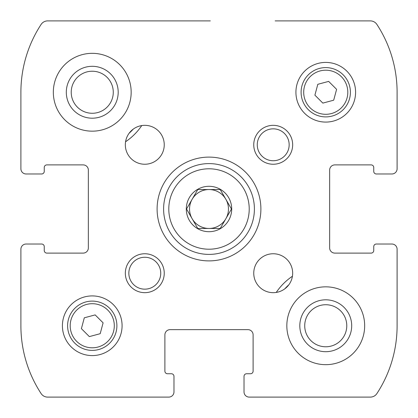 <?xml version="1.0" encoding="UTF-8"?>
<svg xmlns="http://www.w3.org/2000/svg" width="418" height="418" viewBox="0 0 418 418"><rect width="100%" height="100%" fill="white"/><g stroke="black" fill="none" stroke-linecap="round" stroke-linejoin="round"><path stroke-width="0.63" d="M388.667 244.023L391.912 244.023A5.188 5.188 0 0 1 397.1 249.217L397.1 325.753A123.885 123.885 0 0 1 376.884 393.578A7.785 7.785 0 0 1 370.369 397.1L249.217 397.1A5.188 5.188 0 0 1 244.023 391.912L244.023 388.667M275.159 20.9L370.369 20.9A7.785 7.785 0 0 1 376.884 24.422A123.885 123.885 0 0 1 397.1 92.247L397.1 168.783A5.188 5.188 0 0 1 391.912 173.977L388.667 173.977M29.333 173.977L26.088 173.977A5.188 5.188 0 0 1 20.9 168.783L20.9 92.247A123.885 123.885 0 0 1 41.116 24.422A7.785 7.785 0 0 1 47.631 20.9L210.296 20.9M173.977 388.667L173.977 391.912A5.188 5.188 0 0 1 168.783 397.1L47.631 397.1A7.785 7.785 0 0 1 41.116 393.578A123.885 123.885 0 0 1 20.9 325.753L20.9 249.217A5.188 5.188 0 0 1 26.088 244.023L29.333 244.023M391.912 244.023L376.346 244.023L391.912 244.023M373.749 167.487L373.749 171.38L373.749 167.487A2.597 2.597 0 0 0 371.153 164.896L334.834 164.896A5.188 5.188 0 0 0 329.645 170.084L329.645 247.916A5.188 5.188 0 0 0 334.834 253.104L371.153 253.104A2.597 2.597 0 0 0 373.749 250.513L373.749 246.62A2.597 2.597 0 0 1 376.346 244.023M376.346 173.977L391.912 173.977L376.346 173.977A2.597 2.597 0 0 1 373.749 171.38M26.088 173.977L41.654 173.977L26.088 173.977M44.251 250.513L44.251 246.62L44.251 250.513A2.597 2.597 0 0 0 46.847 253.104L83.166 253.104A5.188 5.188 0 0 0 88.355 247.916L88.355 170.084A5.188 5.188 0 0 0 83.166 164.896L46.847 164.896A2.597 2.597 0 0 0 44.251 167.487L44.251 171.38A2.597 2.597 0 0 1 41.654 173.977M41.654 244.023L26.088 244.023L41.654 244.023A2.597 2.597 0 0 1 44.251 246.62M173.977 391.912L173.977 376.346L173.977 391.912M250.513 373.749L246.62 373.749L250.513 373.749A2.597 2.597 0 0 0 253.104 371.153L253.104 334.834A5.188 5.188 0 0 0 247.916 329.645L170.084 329.645A5.188 5.188 0 0 0 164.896 334.834L164.896 371.153A2.597 2.597 0 0 0 167.487 373.749L171.38 373.749A2.597 2.597 0 0 1 173.977 376.346M244.023 376.346L244.023 391.912L244.023 376.346A2.597 2.597 0 0 1 246.62 373.749M276.251 292.428A59.675 59.675 0 0 1 292.428 276.251M141.749 125.572A59.675 59.675 0 0 1 125.572 141.749M92.247 118.195A25.947 25.947 0 0 1 69.78 79.274A25.947 25.947 0 0 1 114.715 79.274A25.947 25.947 0 0 1 92.247 118.195M92.247 113.278A21.031 21.031 0 0 1 74.038 81.735A21.031 21.031 0 0 1 110.462 81.735A21.031 21.031 0 0 1 92.247 113.278M133.206 129.157A55.134 55.134 0 0 1 129.157 133.206M325.753 351.695A25.947 25.947 0 0 1 303.285 312.779A25.947 25.947 0 0 1 348.22 312.779A25.947 25.947 0 0 1 325.753 351.695M325.753 346.778A21.031 21.031 0 0 1 307.538 315.24A21.031 21.031 0 0 1 343.962 315.24A21.031 21.031 0 0 1 325.753 346.778M284.794 288.843A55.134 55.134 0 0 1 288.843 284.794M197.766 189.542L220.234 189.542L231.467 209L220.234 228.458L197.766 228.458L186.532 209L197.766 189.542L220.234 189.542L231.467 209L220.234 228.458L197.766 228.458L186.532 209L197.766 189.542M231.703 209A22.703 22.703 0 0 1 197.651 228.662A22.703 22.703 0 0 1 197.651 189.338A22.703 22.703 0 0 1 231.703 209M92.247 53.332A38.916 38.916 0 0 1 125.954 111.705A38.916 38.916 0 0 1 58.546 111.705A38.916 38.916 0 0 1 92.247 53.332M144.79 125.332A19.458 19.458 0 0 1 161.641 154.519A19.458 19.458 0 0 1 127.939 154.519A19.458 19.458 0 0 1 144.79 125.332M273.21 253.752A19.458 19.458 0 0 1 290.061 282.939A19.458 19.458 0 0 1 256.359 282.939A19.458 19.458 0 0 1 273.21 253.752M325.753 286.837A38.916 38.916 0 0 1 359.454 345.211A38.916 38.916 0 0 1 292.046 345.211A38.916 38.916 0 0 1 325.753 286.837M92.247 295.913A29.835 29.835 0 0 1 118.085 340.67A29.835 29.835 0 0 1 66.41 340.67A29.835 29.835 0 0 1 92.247 295.913M325.753 62.413A29.835 29.835 0 0 1 351.59 107.165A29.835 29.835 0 0 1 299.915 107.165A29.835 29.835 0 0 1 325.753 62.413M144.79 253.752A19.458 19.458 0 0 1 161.641 282.939A19.458 19.458 0 0 1 127.939 282.939A19.458 19.458 0 0 1 144.79 253.752M273.21 125.332A19.458 19.458 0 0 1 290.061 154.519A19.458 19.458 0 0 1 256.359 154.519A19.458 19.458 0 0 1 273.21 125.332M260.889 209A51.889 51.889 0 0 1 183.053 253.94A51.889 51.889 0 0 1 183.053 164.06A51.889 51.889 0 0 1 260.889 209M254.405 209A45.405 45.405 0 0 1 186.297 248.318A45.405 45.405 0 0 1 186.297 169.682A45.405 45.405 0 0 1 254.405 209A45.405 45.405 0 0 1 186.297 248.318A45.405 45.405 0 0 1 186.297 169.682A45.405 45.405 0 0 1 254.405 209M273.21 128.838A15.952 15.952 0 0 1 287.025 152.763A15.952 15.952 0 0 1 259.395 152.763A15.952 15.952 0 0 1 273.21 128.838M144.79 257.258A15.952 15.952 0 0 1 158.605 281.183A15.952 15.952 0 0 1 130.975 281.183A15.952 15.952 0 0 1 144.79 257.258M325.753 67.601A24.646 24.646 0 0 1 347.097 104.573A24.646 24.646 0 0 1 304.409 104.573A24.646 24.646 0 0 1 325.753 67.601A24.646 24.646 0 0 1 347.097 104.573A24.646 24.646 0 0 1 304.409 104.573A24.646 24.646 0 0 1 325.753 67.601M336.605 89.342L328.658 81.395L317.805 84.305L314.9 95.158L322.842 103.1L333.695 100.195L336.605 89.342M92.247 301.106A24.646 24.646 0 0 1 113.591 338.073A24.646 24.646 0 0 1 70.903 338.073A24.646 24.646 0 0 1 92.247 301.106A24.646 24.646 0 0 1 113.591 338.073A24.646 24.646 0 0 1 70.903 338.073A24.646 24.646 0 0 1 92.247 301.106M103.1 322.842L95.158 314.9L84.305 317.805L81.395 328.658L89.342 336.605L100.195 333.695L103.1 322.842M209 189.542A19.458 19.458 0 0 1 225.851 218.729A19.458 19.458 0 0 1 192.149 218.729A19.458 19.458 0 0 1 209 189.542M189.542 209A19.458 19.458 0 0 1 192.149 199.271M225.851 199.271A19.458 19.458 0 0 1 225.851 218.729M209 228.458A19.458 19.458 0 0 1 192.149 218.729M249.217 209A40.217 40.217 0 0 1 188.894 243.825A40.217 40.217 0 0 1 188.894 174.175A40.217 40.217 0 0 1 249.217 209M325.753 70.193A22.055 22.055 0 0 1 344.85 103.277A22.055 22.055 0 0 1 306.655 103.277A22.055 22.055 0 0 1 325.753 70.193M92.247 303.698A22.055 22.055 0 0 1 111.345 336.777A22.055 22.055 0 0 1 73.15 336.777A22.055 22.055 0 0 1 92.247 303.698"/></g></svg>
